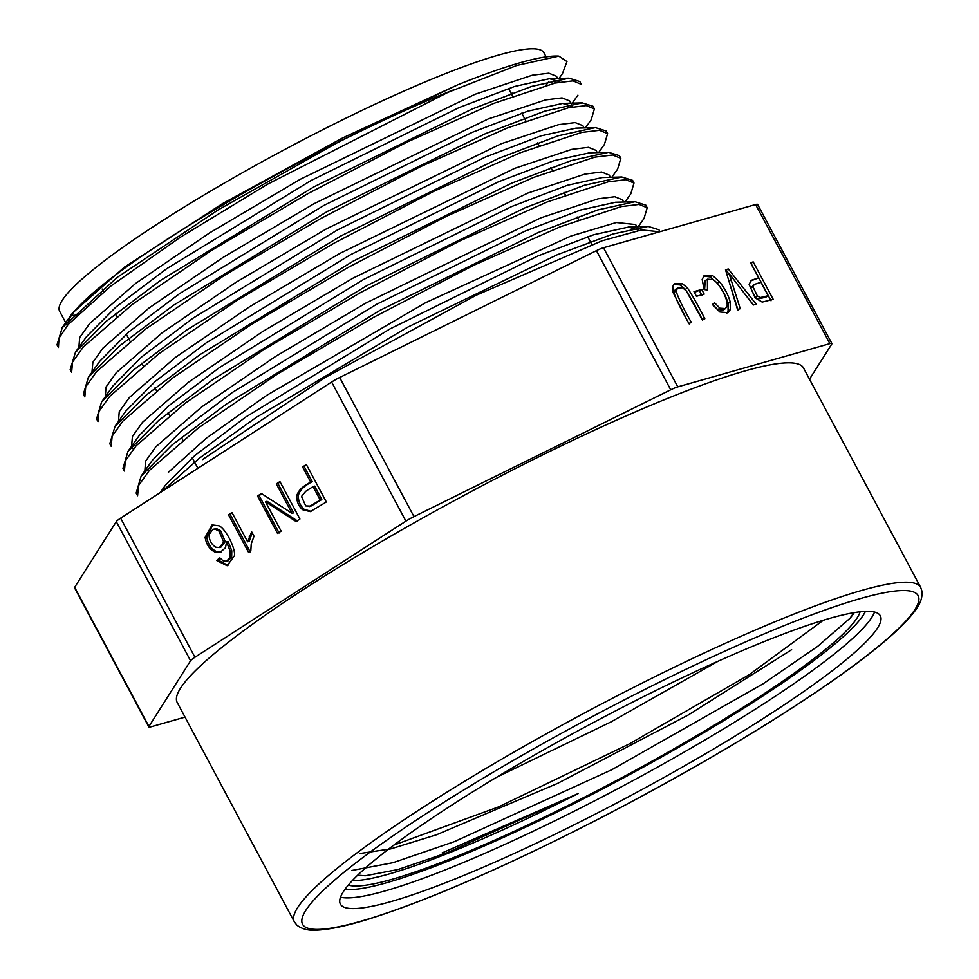 <?xml version="1.0" encoding="UTF-8"?>
<svg xmlns="http://www.w3.org/2000/svg" width="979" height="979" viewBox="0 0 979 979"><rect width="100%" height="100%" fill="white"/><g stroke="black" fill="none" stroke-linecap="round" stroke-linejoin="round"><path stroke-width="1.47" d="M809.511 379.203L831.795 344.033A12.237 1.64 151.9 0 0 831.905 343.543A12.237 1.64 151.9 0 0 829.886 343.641L677.774 386.864A12.237 1.64 151.9 0 0 670.725 389.789L413.97 516.606A12.237 1.64 151.9 0 0 405.906 521.146L194.931 657.264A12.237 1.64 151.9 0 0 190.575 660.752L148.955 726.442A12.237 1.64 151.9 0 0 148.832 726.932A12.237 1.64 151.9 0 0 150.852 726.834L185.031 717.117M831.905 343.543L757.624 204.427A12.237 1.64 151.9 0 0 755.604 204.525L603.48 247.736A12.237 1.64 151.9 0 0 596.431 250.673L339.689 377.49A12.237 1.64 151.9 0 0 331.624 382.018L120.637 518.148A12.237 1.64 151.9 0 0 116.293 521.623L74.661 587.327A12.237 1.64 151.9 0 0 74.551 587.816L148.832 726.932M753.218 261.895L773.214 299.354L762.188 302.083L755.152 297.897L749.143 284.399L751.248 280.312L758.639 277.889L750.501 262.666L753.218 261.895L750.869 263.351M728.29 268.98L756.216 304.175L753.292 305.02L729.086 273.484L740.259 308.715L737.493 309.499L725.512 269.763L728.29 268.98L725.733 270.498M707.474 290.017L704.085 289.539L702.188 279.358L704.464 275.234L712.59 275.552L719.553 281.793C724.913 288.609 728.462 295.377 730.224 302.07L730.285 309.682L728.021 312.693L719.822 311.958L712.614 304.738L714.658 302.829L719.908 308.201L725.476 308.581L727.152 305.901C727.972 297.628 717.95 281.707 712.785 279.566L707.401 279.211L707.474 290.017M701.71 289.478L704.182 294.104L696.448 296.294L693.976 291.669L701.71 289.478L694.344 292.354M691.443 322.58L688.726 323.351L673.087 292.55L672.72 286.431L674.678 283.739L682.069 283.469L687.478 287.973C692.851 296.196 698.627 306.464 704.831 318.775L702.127 319.546L686.255 290.885L682.644 287.802L677.615 287.997L676.085 291.081C678.508 298.522 683.636 309.021 691.443 322.58M279.921 481.57L299.917 519.017L296.062 521.513L265.444 501.725L281.144 531.132L277.546 533.457L257.55 495.998L261.405 493.514L292.036 513.326L276.323 483.895L279.921 481.57M228.486 514.746L231.974 512.506L247.626 541.803L251.64 531.768L254.014 536.211L251.236 543.896L250.82 550.908L248.568 552.364L228.486 514.746L230.065 514.305L250.147 551.911M216.567 560.465L219.847 557.871L223.261 560.955L226.516 561.261L230.065 557.553L230.2 551.263L226.565 541.962L225.488 547.714L220.214 552.364L214.585 551.838C209.555 549.341 206.398 544.52 205.113 537.373L212.088 524.94L218.88 525.772C225.5 528.305 235.694 548.436 234.458 555.693L227.128 565.74L216.567 560.465L218.158 560.012L227.923 565.47M306.341 464.511L326.35 501.97L310.257 511.613L302.474 509.68C298.35 505.739 296.478 501.028 296.87 495.545C298.24 490.552 302.854 486.098 310.71 482.17L302.584 466.946L306.341 464.511M452.078 804.946A306.048 41.008 -28.1 0 1 724.998 658.157A306.048 41.008 -28.1 0 1 880.341 615.815A306.048 41.008 -28.1 0 1 629.681 796.147A306.048 41.008 -28.1 0 1 340.398 904.119A306.048 41.008 -28.1 0 1 452.078 804.946M920.676 587.4L803.539 368.018A355.022 47.567 151.9 0 0 745.043 370.919A355.022 47.567 151.9 0 0 383.291 540.543A355.022 47.567 151.9 0 0 177.199 702.457L294.336 921.839A355.022 47.567 -28.1 0 1 500.428 759.924A355.022 47.567 -28.1 0 1 862.181 590.3A355.022 47.567 -28.1 0 1 920.676 587.4L922.01 591.414C922.536 598.12 919.844 605.059 913.933 612.205C906.309 622.118 893.839 634.086 876.523 648.074C851.681 668.131 819.166 690.893 778.99 716.359C724.154 750.979 664.215 785.085 599.185 818.689C504.564 867.174 427.064 900.839 366.697 919.697C346.468 925.865 330.351 929.316 318.359 930.05C309.266 930.931 302.095 929.291 296.87 925.118L294.336 921.839M359.991 853.517L390.939 848.842L436.377 834.83L557.479 783.445L688.482 714.878L791.632 649.701M351.657 870.527L392.958 862.707L454.293 841.671L611.679 769.788L763.265 683.709L817.698 646.348L850.188 618.092L853.761 612.707M357.678 875.177L365.24 875.777L398 869.523L447.305 852.685L578.308 793.516L442.141 852.917M823.302 620.258L749.155 674.751L629.546 743.807L498.531 806.916L393.827 845.122M718.182 661.192L611.018 721.902L496.304 777.424M348.316 885.077A292.599 39.209 151.9 0 0 620.258 778.501A292.599 39.209 151.9 0 0 860.1 611.802M578.308 793.516A292.599 39.209 -28.1 0 1 352.269 880.647M854.226 612.634A292.599 39.209 -28.1 0 1 850.188 618.092M559.046 78.442L562.435 73.67L566.951 61.591L558.862 56.133A292.599 39.209 151.9 0 0 457.401 84.953L342.491 138.027L222.319 203.742L124.504 267.083L72.544 312.999L68.395 321.051A274.499 36.774 -28.1 0 1 210.142 212.553A274.499 36.774 -28.1 0 1 455.247 89.187M554.334 83.227L556.378 81.049M548.864 81.49A274.499 36.774 -28.1 0 1 545.927 85.32M165.794 484.825L194.931 455.431L245.79 417.017L389.948 328.932L538.046 255.923L593.788 234.727L628.506 227.079L638.565 230.077M635.616 224.534L616.268 222.527L570.867 236.086L425.608 302.695L267.034 395.149L206.349 438.176L168.315 472.355M152.479 460.191L181.494 430.87L232.598 392.31L376.903 304.139L525.038 231.142L580.608 210.008L615.461 202.261M622.424 199.814L614.824 196.73L598.23 198.774L540.836 217.852L366.17 302.89L275.76 356.319L201.858 406.787L155.783 446.877L145.614 461.158L144.843 470.899M139.336 435.41L168.4 406.089L219.357 367.627L363.49 279.541L511.809 206.471L567.477 185.264L602.269 177.554L621.812 177.003L632.556 180.369M610.443 177.321L609.244 175.094L601.608 172.023L584.977 174.078L527.705 193.12L353.248 278.024L262.751 331.489L188.592 382.128L142.542 422.243L132.446 436.438L131.59 446.02M126.181 410.727L155.331 381.32L206.226 342.87L350.421 254.773L498.507 181.788L554.2 160.593L588.893 152.957M597.239 152.614L596.052 150.387L588.452 147.327L571.834 149.359L514.624 168.364L339.786 253.463L249.241 306.99L175.327 357.482L129.35 397.535L119.242 411.731L118.459 421.484M96.591 418.902L101.571 401.977L112.915 386.007L141.943 356.711L192.998 318.187L337.327 230.016L485.486 157.007L541.044 135.861L575.885 128.139L595.428 127.588L606.111 130.966M584.047 127.906L582.86 125.679L575.236 122.595L558.642 124.639L501.236 143.729L326.631 228.743L236.22 282.16L162.306 332.64L116.207 372.742L106.026 387.035L105.267 396.776M84.659 396.63L83.374 394.207L88.379 377.27L99.711 361.324L128.812 331.954L179.793 293.48L323.902 205.419L472.135 132.385L527.901 111.141L562.705 103.419L572.605 106.515M572.629 106.503L569.668 100.959L562.032 97.9L545.413 99.944L488.166 118.973L313.684 203.889L223.126 257.391L148.992 308.018L102.954 348.108L92.87 362.291L92.002 371.885M86.568 336.605L115.767 307.186L166.711 268.687L311.004 180.552L459.053 107.604L514.648 86.446L549.488 78.712L559.327 81.6M556.464 76.264L548.852 73.192L532.27 75.224L475.023 94.278L300.259 179.304L209.714 232.818L135.775 283.323L89.774 323.388L79.666 337.596L78.883 347.349M511.381 93.739A274.499 36.774 151.9 0 0 512.139 93.115M546.441 57.455L543.945 52.793A274.499 36.774 151.9 0 0 284.485 149.64A274.499 36.774 151.9 0 0 59.67 311.371L67.257 325.579M72.715 315.36A274.499 36.774 151.9 0 0 77.023 315.054M162.122 491.385L199.361 458.209L256.706 417.103L407.692 327.157L557.357 254.711L612.964 234.005L648.208 226.43L658.94 229.784M136.179 493.037L141.147 476.1L172.071 444.943L226.687 403.874L380.268 310.196L538.254 232.5L597.716 209.947L635.016 201.711L645.675 205.113M122.975 468.329L127.968 451.392L158.843 420.26L213.116 379.375L366.917 285.587L525.087 207.781L584.524 185.227L621.812 177.015M109.844 443.585L114.984 426.575L145.651 395.553L199.985 354.618L353.505 260.977L511.736 183.134L571.112 160.654L608.595 152.308L619.364 155.649M101.571 401.977L132.471 370.833L187.013 329.813L340.692 236.061L498.703 158.353L558.152 135.812L595.428 127.588M88.379 377.27L119.267 346.125L173.54 305.24L327.206 211.525L485.486 133.658L544.936 111.104L582.224 102.881L592.968 106.234L594.437 108.902M70.243 369.462L75.407 352.44L106.087 321.406L160.409 280.496L313.806 186.916L472.135 109.012L531.756 86.385L569.032 78.173L579.776 81.526M57.039 344.767L62.215 327.732L117.211 277.387L218.195 209.861L341.12 140.523L457.401 84.953M558.862 56.133L516.765 65.471L447.892 92.381L267.634 184.174L180.405 237.212L110.798 286.076L68.126 324.538L58.985 338.159L58.434 347.472L56.99 344.792M581.085 84.28L573.033 80.865L555.203 83.031L494.028 103.284L407.203 142.016L307.981 193.597L211.537 250.453L132.581 304.224L83.337 346.945L72.556 362.022L71.638 372.179M591.218 119.707L594.4 108.926L586.274 105.585L568.554 107.714L507.452 127.894L420.285 166.773L320.941 218.439L224.497 275.307L145.687 329.005L96.591 371.616L85.748 386.742L84.806 396.899M598.622 152.577L604.422 144.415L607.604 133.621L599.478 130.293L581.734 132.422L520.706 152.589L433.868 191.297L334.5 242.939L237.701 300.002L158.818 353.762L109.758 396.348L98.94 411.461L98.035 421.594L96.566 418.926M611.814 177.285L617.614 169.134L620.821 158.329L612.67 155L594.853 157.142L533.665 177.395L446.816 216.126L347.594 267.72L251.15 324.563L172.206 378.322L122.95 421.043L112.144 436.132L111.202 446.314L109.758 443.634M625.006 201.992L630.806 193.854L633.988 183.049L625.85 179.72L608.13 181.837L547.053 202.017L459.971 240.858L360.517 292.574L264.061 349.454L185.264 403.14L136.167 445.751L125.336 460.864L124.394 471.034L122.95 468.341M637.402 227.826L644.011 218.55L647.205 207.756L639.067 204.427L621.31 206.581L560.11 226.834L473.383 265.456L373.672 317.306L277.155 374.223L198.382 427.909L149.334 470.483L138.528 485.596L137.598 495.729L136.142 493.049M659.687 231.778L641.612 229.918L602.158 240.773L476.124 295.291L325.334 377.441L202.445 459.604M218.99 531.083L215.086 529.149L212.884 529.284L209.053 534.669C209.163 540.2 211.378 544.373 215.71 547.188L219.394 547.555L223.665 542.06L218.99 531.083L220.569 530.63L225.256 541.607L220.973 547.102L219.394 547.555M212.884 529.284L216.677 528.709L220.569 530.63M226.565 541.962L228.144 541.522L231.778 550.81L231.656 557.112L228.107 560.808L226.516 561.261M212.884 524.756L206.691 536.92C207.976 544.079 211.134 548.901 216.163 551.385L220.997 552.095M220.238 558.36L218.158 560.012M247.626 541.803L249.204 541.35L252.264 532.943M232.207 512.923L230.065 514.305M265.444 501.725L267.034 501.272L297.653 521.061M257.55 495.998L259.129 495.558L279.125 533.004M261.846 493.795L259.129 495.558M292.036 513.326L293.614 512.874L277.901 483.442L276.323 483.895M280.153 481.986L277.901 483.442M313.072 486.587L305.729 491.323L301.52 496.451L305.717 505.91L310.955 506.119L321.81 499.535L320.219 499.988L313.072 486.587L314.651 486.135L321.81 499.535M309.278 506.596L320.219 499.988M310.71 482.17L312.289 481.717C304.445 485.645 299.831 490.1 298.448 495.105C298.057 500.575 299.929 505.286 304.053 509.239L311.053 511.344M302.584 466.946L304.163 466.493L312.289 481.717M306.574 464.939L304.163 466.493M768.148 295.707L760.989 282.307L754.283 284.424L752.924 286.663L757.305 295.854L760.206 297.579L768.148 295.707L765.945 297.126L758.003 298.987L755.115 297.261L750.734 288.083L754.283 284.424M758.639 277.889L750.293 281.108M771.024 300.773L751.028 263.314M729.086 273.484L727.03 274.818M738.056 310.135L728.131 278.464M753.512 304.946L743.245 292.011M728.731 273.716L726.088 270.4M726.822 313.268L728.082 311.102L728.033 303.49C726.271 296.796 722.71 290.029 717.35 283.212L710.387 276.959L703.497 276.078M725.476 308.581L723.285 310L717.717 309.609L712.467 304.249M704.599 289.613L705.21 280.63L707.401 279.211M701.98 295.523L699.508 290.898M702.641 320.194C696.436 307.871 690.648 297.604 685.288 289.392L679.879 284.877L673.711 284.559M689.253 324C681.433 310.441 676.318 299.941 673.882 292.501L675.412 289.417L677.615 287.997M755.604 204.525L829.886 343.641M603.48 247.736L677.774 386.864M331.624 382.018L405.906 521.146M120.637 518.148L194.931 657.264M860.651 598.487A348.891 46.747 151.9 0 0 328.944 885.114A348.891 46.747 151.9 0 0 641.502 796.319A348.891 46.747 151.9 0 0 860.651 598.487M596.431 250.673L670.725 389.789M339.689 377.49L413.97 516.606M116.293 521.623L190.575 660.752M74.661 587.327L148.955 726.442M874.516 612.059A306.048 41.008 -28.1 0 1 623.966 785.439A306.048 41.008 -28.1 0 1 340.508 897.192M345.012 889.275A299.929 40.188 151.9 0 0 620.723 779.37A299.929 40.188 151.9 0 0 865.436 611.385M215.086 529.149L216.677 528.709M223.665 542.06L225.256 541.607M230.065 557.553L231.656 557.112M230.2 551.263L231.778 550.81M214.585 551.838L216.163 551.385M205.113 537.373L206.691 536.92M249.241 536.504L250.82 536.051M309.474 506.535L310.857 506.143M302.474 509.68L304.053 509.239M296.87 495.545L298.448 495.105M752.924 286.663L750.734 288.083M757.305 295.854L755.115 297.261M760.206 297.579L758.003 298.987M731.252 279.933L729.061 281.352M712.59 275.552L710.387 276.959M719.553 281.793L717.35 283.212M730.224 302.07L728.033 303.49M730.285 309.682L728.082 311.102M719.908 308.201L717.717 309.609M682.069 283.469L679.879 284.877M687.478 287.973L685.288 289.392M676.085 291.081L673.882 292.501M591.842 244.444L587.718 236.71M578.65 219.749L577.194 217.008M565.434 194.98L564.002 192.3M552.242 170.273L550.822 167.617M539.05 145.565L537.606 142.885M525.845 120.858L521.746 113.16M512.653 96.138L508.542 88.44M197.893 468.305L192.251 457.731M182.779 440.012L181.348 437.319M169.587 415.292L168.155 412.6M156.395 390.584L154.963 387.892M143.203 365.877L141.771 363.185M130.011 341.169L126.254 334.133M116.807 316.45L115.375 313.757M103.615 291.742L102.183 289.05M635.64 224.509L636.827 226.749M637.341 227.715L638.589 230.053M622.436 199.802L623.635 202.029M131.798 446.461L133.23 449.141M556.476 76.252L557.663 78.479M70.182 369.499L71.614 372.191M579.801 81.514L581.245 84.194M606.197 130.929L607.629 133.621M619.389 155.637L620.759 158.219M632.581 180.344L634.013 183.036M645.773 205.064L647.205 207.744M658.965 229.771L659.993 231.693M577.904 95.171L572.238 103.15M591.218 119.719L585.43 127.87M165.684 484.862L160.14 492.67M628.616 226.969L648.208 226.43M152.504 460.13L141.147 476.1M615.448 202.261L635.016 201.711M139.287 435.447L127.955 451.392M126.095 410.739L114.886 426.501M589.052 152.846L608.595 152.296M562.692 103.419L582.224 102.881M86.507 336.617L75.31 352.367M549.5 78.712L569.032 78.161M72.544 312.999L62.118 327.671"/></g></svg>
